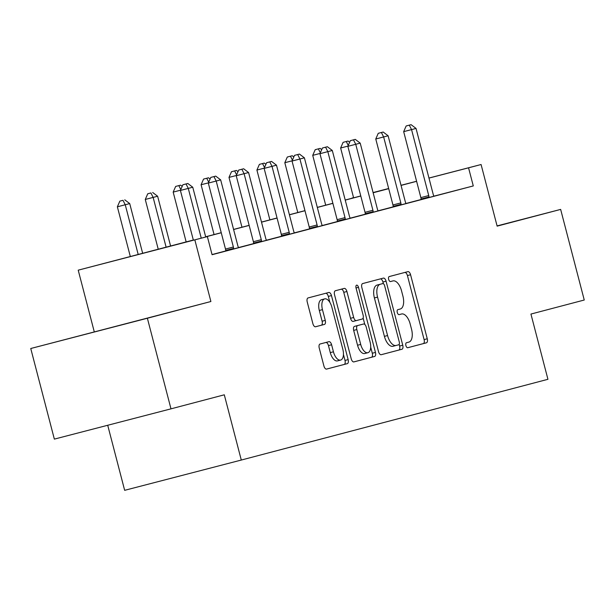 <?xml version="1.0" encoding="UTF-8"?>
<svg xmlns="http://www.w3.org/2000/svg" width="615" height="615" viewBox="0 0 615 615"><rect width="100%" height="100%" fill="white"/><g stroke="black" fill="none" stroke-linecap="round" stroke-linejoin="round"><path stroke-width="0.92" d="M405.892 345.553A2.575 1.268 75.4 0 0 407.768 347.713L426.426 342.801A3.675 1.814 75.4 0 0 427.256 338.78L410.574 274.744A3.675 1.814 75.4 0 0 407.891 271.646L389.233 276.565A2.575 1.268 75.4 0 0 388.649 279.379A2.575 1.268 75.4 0 0 390.525 281.547A2.575 1.268 75.4 0 0 390.533 281.547L392.947 280.909A11.762 5.812 75.4 0 0 392.947 280.909A11.762 5.812 75.4 0 1 401.534 290.81L402.917 296.146A11.762 5.812 75.4 0 1 400.265 309.014L397.851 309.653A2.575 1.268 75.4 0 0 397.275 312.466A2.575 1.268 75.4 0 0 399.15 314.634L401.564 313.996A11.762 5.812 75.4 0 0 401.564 313.996A11.762 5.812 75.4 0 1 410.151 323.897L411.535 329.233A11.762 5.812 75.4 0 1 408.883 342.101L406.469 342.74A2.575 1.268 75.4 0 0 405.892 345.553M136.968 320.83L93.595 332.115L136.968 320.83M497.105 225.997L497.796 225.805L497.097 225.982M320.061 344.008A3.675 1.814 75.4 0 0 319.231 348.029L323.913 365.994A3.675 1.814 75.4 0 0 326.588 369.092L347.314 363.634A3.675 1.814 75.4 0 0 348.144 359.614L331.462 295.577A3.675 1.814 75.4 0 0 328.787 292.479L308.061 297.937A3.675 1.814 75.4 0 0 307.231 301.957L312.881 323.659A3.675 1.814 75.4 0 0 315.564 326.757L324.436 324.42A3.675 1.814 75.4 0 0 325.266 320.4L322.46 309.637A9.832 4.859 75.4 0 1 324.689 298.882A9.832 4.859 75.4 0 1 331.854 307.162L342.839 349.32A9.832 4.859 75.4 0 1 340.61 360.082A9.832 4.859 75.4 0 1 333.438 351.795L331.608 344.769A3.675 1.814 75.4 0 0 328.933 341.679A3.675 1.814 75.4 0 0 328.925 341.679L320.061 344.008M170.985 408.844L54.351 439.118L30.75 348.505L147.377 318.239L170.985 408.844L224.298 394.807L241.288 460.051L547.934 379.301L530.937 314.057L584.25 300.02L560.649 209.407L497.135 226.136L481.084 164.52L468.561 167.818L473.281 185.938L212.083 254.718L207.363 236.598L78.213 270.17L193.325 240.035M147.377 318.239L210.891 301.511L194.84 239.896M378.525 351.619A3.675 1.814 75.4 0 0 381.208 354.709L401.926 349.251A3.675 1.814 75.4 0 0 402.756 345.23L386.074 281.193A3.675 1.814 75.4 0 0 383.399 278.103A3.675 1.814 75.4 0 0 383.391 278.103L362.673 283.561A3.675 1.814 75.4 0 0 361.843 287.574L378.525 351.619M353.756 361.928L374.62 356.446L353.902 361.904A3.675 1.814 75.4 0 0 353.902 361.904L353.902 361.904A3.675 1.814 75.4 0 1 351.219 358.806L334.537 294.769A3.675 1.814 75.4 0 1 335.367 290.749L344.231 288.412A3.675 1.814 75.4 0 0 344.231 288.412A3.675 1.814 75.4 0 1 346.914 291.51L353.679 317.478A3.675 1.814 75.4 0 0 356.362 320.576L362.25 319.024A3.675 1.814 75.4 0 0 363.081 315.003L356.031 287.966L358.491 287.32A2.575 1.268 75.4 0 0 356.615 285.152A2.575 1.268 75.4 0 0 356.031 287.966M358.491 287.32L375.45 352.426A3.675 1.814 75.4 0 1 374.62 356.446M560.649 209.407L497.081 225.905M107.717 425.273L124.66 490.324L241.288 460.051M473.281 185.938L433.913 196.154M421.114 199.498L405.992 203.48M393.2 206.848L378.079 210.83M365.295 214.197L350.173 218.179M337.381 221.546L322.26 225.528M309.476 228.895L294.354 232.877M281.57 236.245L266.449 240.227M253.657 243.594L238.535 247.576M225.751 250.943L212.044 254.556M428.993 197.515L428.963 196.954L421.083 198.999L421.114 199.568L418.223 200.321L433.936 196.2M393.208 206.909L408.929 202.796L406.023 203.55L405.785 203.058A3.744 1.853 75.4 0 1 405.3 201.735L388.119 135.777L375.765 138.998L392.954 204.964A3.744 1.853 75.4 0 1 393.177 206.348L393.208 206.917M365.295 214.258L381.016 210.146L378.117 210.899L377.879 210.407A3.744 1.853 75.4 0 1 377.395 209.085L360.213 143.126L347.859 146.347L365.041 212.313A3.744 1.853 75.4 0 1 365.264 213.697L365.295 214.266M337.389 221.608L353.11 217.495L350.204 218.248L349.966 217.756A3.744 1.853 75.4 0 1 349.489 216.434L332.3 150.475L319.954 153.696L337.135 219.663A3.744 1.853 75.4 0 1 337.358 221.046L337.389 221.615M317.363 226.912L317.325 226.351L309.445 228.396L309.483 228.964L306.585 229.718L322.298 225.597M289.45 234.261L289.419 233.7L281.539 235.745L281.57 236.314L278.672 237.067L294.385 232.947M253.664 243.655L269.378 239.543L266.48 240.296L266.241 239.804A3.744 1.853 75.4 0 1 265.757 238.482L248.575 172.523L236.221 175.744L253.403 241.71A3.744 1.853 75.4 0 1 253.626 243.094L253.664 243.663M225.751 251.005L241.472 246.892L238.574 247.645L238.328 247.153A3.744 1.853 75.4 0 1 237.851 245.831L220.67 179.872L208.316 183.093L225.497 249.06A3.744 1.853 75.4 0 1 225.72 250.443L225.751 251.012M212.06 254.633L213.566 254.241L212.067 254.641M210.891 301.511L30.75 348.505M94.264 331.785L78.213 270.17M351.98 198.253L353.564 197.661L351.934 198.084M193.341 240.111L160.085 248.867L207.363 236.598M416.616 181.317L401.049 185.415M388.703 188.667L373.144 192.764M360.797 196.016L345.23 200.113M332.884 203.365L317.325 207.463M304.979 210.714L289.419 214.812M277.073 218.064L261.506 222.161M249.16 225.413L233.6 229.51M221.254 232.762L205.687 236.86M468.561 167.818L428.97 178.089M373.09 192.549L388.665 188.505M401.018 185.299L416.601 181.256M428.955 178.05L481.084 164.52M388.672 188.551L373.097 192.595M205.671 236.783L221.231 232.685M233.577 229.433L249.144 225.336M261.483 222.084L277.05 217.987M289.396 214.735L304.955 210.638M317.302 207.386L332.869 203.288M345.215 200.036L360.774 195.939M373.121 192.687L388.688 188.59M407.645 347.736L423.274 343.624A3.675 1.814 75.4 0 0 424.104 339.603L407.422 275.566A3.675 1.814 75.4 0 0 404.878 272.445M383.368 283.7L382.922 282.016A3.675 1.814 75.4 0 0 380.385 278.895M381.062 354.74L398.774 350.073A3.675 1.814 75.4 0 0 399.604 346.053L399.173 344.392M398.697 344.784A2.575 1.268 75.4 0 0 399.281 341.971L384.636 285.76A2.575 1.268 75.4 0 0 382.761 283.592L380.216 284.261A11.762 5.812 75.4 0 0 377.556 297.122L387.565 335.544A11.762 5.812 75.4 0 0 396.145 345.453A11.762 5.812 75.4 0 0 396.152 345.453L398.697 344.784M379.609 284.407L377.064 285.076A11.762 5.812 75.4 0 0 374.404 297.944L377.556 297.122M396.137 345.461L393 346.268A11.762 5.812 75.4 0 0 393 346.268A11.762 5.812 75.4 0 1 384.413 336.367L374.404 297.944M353.21 321.391L356.362 320.576L353.21 321.391A3.675 1.814 75.4 0 1 350.527 318.301L343.762 292.325A3.675 1.814 75.4 0 0 341.225 289.204M363.127 318.017L364.803 324.459M370.699 347.106L372.298 353.241L375.45 352.426M360.705 344.431A9.832 4.859 75.4 0 0 367.87 352.71A9.832 4.859 75.4 0 0 370.099 341.955L366.225 327.103A3.675 1.814 75.4 0 0 363.55 324.005A3.675 1.814 75.4 0 0 363.542 324.005L357.661 325.558A3.675 1.814 75.4 0 0 356.831 329.579L360.705 344.431L357.553 345.246A9.832 4.859 75.4 0 0 364.718 353.525L367.87 352.71M360.398 324.82L360.398 324.82A3.675 1.814 75.4 0 0 360.39 324.828L354.509 326.373A3.675 1.814 75.4 0 0 353.679 330.393L356.831 329.579M357.553 345.246L353.679 330.393M371.468 357.261A3.675 1.814 75.4 0 0 372.298 353.241M340.61 360.082L337.458 360.897A9.832 4.859 75.4 0 1 330.286 352.618L328.456 345.592A3.675 1.814 75.4 0 0 325.919 342.47M324.689 298.882L321.537 299.705A9.832 4.859 75.4 0 0 319.308 310.46L322.46 309.637M315.426 326.78L321.284 325.243A3.675 1.814 75.4 0 0 322.114 321.222L319.308 310.46M329.871 302.38L328.31 296.399A3.675 1.814 75.4 0 0 325.773 293.278M326.45 369.115L344.162 364.457A3.675 1.814 75.4 0 0 344.992 360.436L343.439 354.471M347.959 146.109L340.633 148.007L353.61 197.822M348.052 141.043L343.108 142.334L348.052 141.043L349.643 142.25M348.251 145.447L346.26 141.512M340.633 148.007L343.108 142.334M428.963 196.954A3.744 1.853 75.4 0 0 428.74 195.57L411.558 129.604L416.032 128.42L433.214 194.386A3.744 1.853 75.4 0 0 433.698 195.708L433.936 196.208M421.083 198.999A3.744 1.853 75.4 0 0 420.86 197.615L403.678 131.648L411.558 129.604L409.306 125.153L411.097 124.676L406.154 125.967L409.306 125.153M406.154 125.967L403.678 131.648M416.032 128.42L411.097 124.676M320.054 153.458L312.728 155.357L325.696 205.172M320.146 148.392L315.203 149.683L320.146 148.392L321.737 149.599M320.346 152.797L318.355 148.861M312.728 155.357L315.203 149.683M292.148 160.807L284.814 162.706L297.791 212.521M292.233 155.741L287.297 157.033L292.233 155.741L293.832 156.948M292.433 160.146L290.449 156.21M284.814 162.706L287.297 157.033M401.088 204.864L401.057 204.303A3.744 1.853 75.4 0 0 400.834 202.919L383.645 136.953L381.4 132.502L383.191 132.025L378.248 133.317L381.4 132.502M378.248 133.317L375.765 138.998M388.119 135.777L383.191 132.025M373.174 212.213L373.144 211.652A3.744 1.853 75.4 0 0 372.921 210.268L355.739 144.302L353.487 139.851L355.278 139.374L350.335 140.666L353.487 139.851M350.335 140.666L347.859 146.347M360.213 143.126L355.278 139.374M264.235 168.156L256.909 170.055L269.885 219.87M264.327 163.09L259.384 164.382L264.327 163.09L265.918 164.297M264.527 167.495L262.536 163.559M256.909 170.055L259.384 164.382M236.329 175.506L228.995 177.404L241.972 227.219M236.414 170.44L231.478 171.731L236.414 170.44L238.013 171.647M236.614 174.845L234.63 170.909M228.995 177.404L231.478 171.731M208.416 182.855L201.09 184.754L214.066 234.569M208.508 177.789L203.565 179.08L208.508 177.789L210.099 178.996M208.708 182.194L206.717 178.258M201.09 184.754L203.565 179.08M345.269 219.563L345.238 219.002A3.744 1.853 75.4 0 0 345.015 217.618L327.833 151.651L325.581 147.2L327.372 146.724L322.429 148.015L325.581 147.2M322.429 148.015L319.954 153.696M332.3 150.475L327.372 146.724M317.325 226.351A3.744 1.853 75.4 0 0 317.102 224.967L299.92 159.001L304.394 157.824L321.576 223.783A3.744 1.853 75.4 0 0 322.06 225.105L322.306 225.613M309.445 228.396A3.744 1.853 75.4 0 0 309.222 227.012L292.04 161.045L299.92 159.001L297.675 154.549L299.459 154.073L294.516 155.364L297.675 154.549M294.516 155.364L292.04 161.045M304.394 157.824L299.459 154.073M289.419 233.7A3.744 1.853 75.4 0 0 289.196 232.316L272.014 166.35L276.489 165.174L293.67 231.132A3.744 1.853 75.4 0 0 294.147 232.455L294.393 232.962M281.539 235.745A3.744 1.853 75.4 0 0 281.316 234.361L264.135 168.395L272.014 166.35L269.762 161.899L271.553 161.422L266.61 162.714L269.762 161.899M266.61 162.714L264.135 168.395M276.489 165.174L271.553 161.422M180.51 190.204L173.176 192.103L186.153 241.918M180.602 185.138L175.659 186.43L180.602 185.138L182.194 186.345M180.795 189.543L178.811 185.607M173.176 192.103L175.659 186.43M261.544 241.61L261.506 241.049A3.744 1.853 75.4 0 0 261.283 239.666L244.101 173.699L241.856 169.248L243.64 168.771L238.705 170.063L241.856 169.248M238.705 170.063L236.221 175.744M248.575 172.523L243.64 168.771M170.593 246.015L157.625 196.231L145.271 199.46L158.247 249.267M150.898 192.956L147.746 193.779L150.898 192.956L153.15 197.407L166.119 247.199M152.689 192.487L157.625 196.231M145.271 199.46L147.746 193.779M233.631 248.96L233.6 248.399A3.744 1.853 75.4 0 0 233.377 247.015L216.196 181.048L213.943 176.597L215.734 176.128L210.791 177.412L213.943 176.597M210.791 177.412L208.316 183.093M220.67 179.872L215.734 176.128M142.68 253.372L129.711 203.58L117.365 206.809L130.334 256.593M122.992 200.306L119.84 201.128L122.992 200.306L125.245 204.757L138.214 254.549M124.784 199.837L129.711 203.58M117.365 206.809L119.84 201.128M201.251 238.182L188.282 188.398L192.756 187.221L205.733 237.021M193.371 240.227L180.403 190.442L188.282 188.398L186.038 183.947L187.829 183.478L182.886 184.761L186.038 183.947M182.886 184.761L180.403 190.442M192.756 187.221L187.829 183.478M399.043 314.649L401.564 313.996L399.043 314.649M390.425 281.562L392.947 280.909L390.425 281.562M407.422 275.566L410.574 274.744M424.104 339.603L427.256 338.78M423.274 343.624L426.426 342.801M382.922 282.016L386.074 281.193M399.604 346.053L402.756 345.23M398.774 350.073L401.926 349.251M377.064 285.076L380.216 284.261M384.413 336.367L387.565 335.544M343.762 292.325L346.914 291.51M350.527 318.301L353.679 317.478M354.509 326.373L357.661 325.558M328.456 345.592L331.608 344.769M330.286 352.618L333.438 351.795M322.114 321.222L325.266 320.4M321.284 325.243L324.436 324.42M328.31 296.399L331.462 295.577M344.992 360.436L348.144 359.614M344.162 364.457L347.314 363.634M428.74 195.57L420.86 197.615M401.057 204.303L393.177 206.348M400.834 202.919L392.954 204.964M373.144 211.652L365.264 213.697M372.921 210.268L365.041 212.313M345.238 219.002L337.358 221.046M345.015 217.618L337.135 219.663M317.102 224.967L309.222 227.012M289.196 232.316L281.316 234.361M261.506 241.049L253.626 243.094M261.283 239.666L253.403 241.71M233.6 248.399L225.72 250.443M233.377 247.015L225.497 249.06M392.993 346.276L396.145 345.453"/></g></svg>
